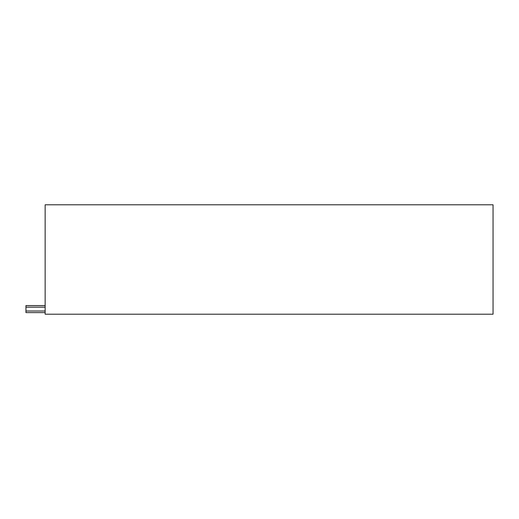 <?xml version="1.0" encoding="UTF-8"?>
<svg xmlns="http://www.w3.org/2000/svg" width="519" height="519" viewBox="0 0 519 519"><rect width="100%" height="100%" fill="white"/><g stroke="black" fill="none" stroke-linecap="round" stroke-linejoin="round"><path stroke-width="0.78" d="M45.147 312.607L25.95 312.607L25.95 305.568L45.147 305.568M493.05 314.209L493.05 204.791L45.147 204.791L45.147 314.209L493.05 314.209M25.95 307.17L45.147 307.17M25.95 311.011L45.147 311.011"/></g></svg>
